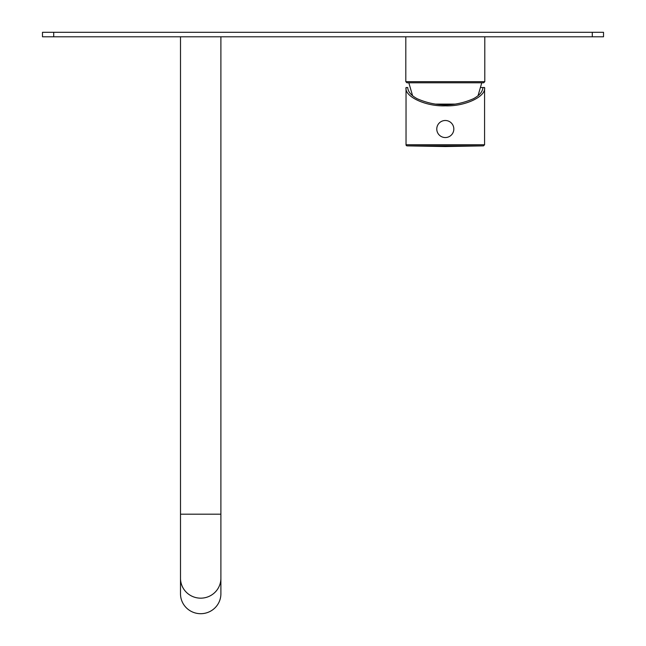 <?xml version="1.0" encoding="UTF-8"?>
<svg xmlns="http://www.w3.org/2000/svg" width="646" height="646" viewBox="0 0 646 646"><rect width="100%" height="100%" fill="white"/><g stroke="black" fill="none" stroke-linecap="round" stroke-linejoin="round"><path stroke-width="0.97" d="M435.775 104.111L454.841 104.111M481.771 82.793L478.032 95.713M408.837 82.793L412.576 95.713M483.676 82.793L406.932 82.793L405.809 81.671L484.799 81.671L483.676 82.793M484.799 36.79L484.799 81.671M405.809 36.79L405.809 81.671M484.581 87.509C486.333 96.569 464.732 106.638 445.304 105.823C425.875 106.638 404.275 96.569 406.035 87.509L407.715 87.509C407.957 91.7 411.114 95.438 417.195 98.733C435.937 106.897 454.671 106.897 473.413 98.733C479.493 95.438 482.651 91.7 482.893 87.509L480.406 87.509L484.581 87.509L484.581 144.752L483.474 145.875L407.133 145.875A1.122 1.122 -87.6 0 1 406.035 144.752L484.581 144.752M406.035 87.509L406.035 144.752M453.831 129.022A8.527 8.527 0 0 1 445.304 137.55A8.527 8.527 0 0 1 436.777 129.022A8.527 8.527 0 0 1 445.304 120.495A8.527 8.527 0 0 1 453.831 129.022M180.5 578.275A20.196 19.889 180 0 0 200.696 598.164A20.196 19.889 180 0 0 220.892 578.275L220.892 593.811A20.196 19.889 180 0 1 200.696 613.7A20.196 19.889 -0 0 1 180.5 593.811L180.5 514.184L220.892 514.184L220.892 36.79M603.517 36.79L42.483 36.79L42.483 32.3L603.517 32.3L603.517 36.79M592.293 36.79L592.293 32.3M53.707 36.79L53.707 32.3M483.474 145.875L445.304 146.545L407.133 145.875M180.5 36.79L180.5 514.184M220.892 578.275L220.892 514.184"/></g></svg>
